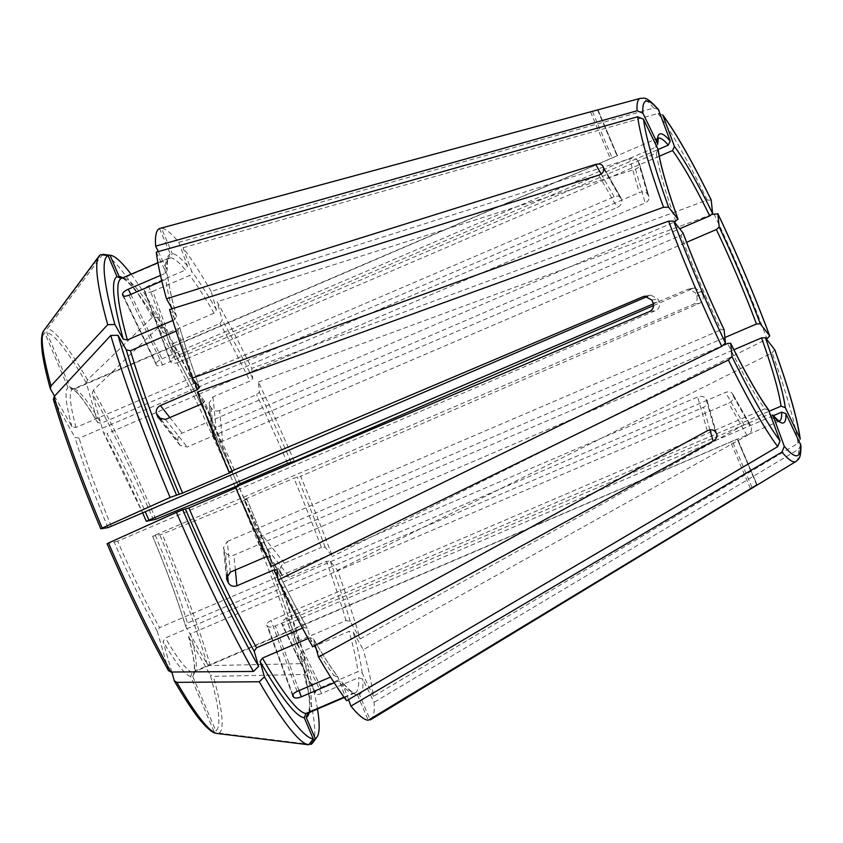 <?xml version="1.0" encoding="UTF-8"?>
<svg xmlns="http://www.w3.org/2000/svg" width="843" height="843" viewBox="0 0 843 843"><rect width="100%" height="100%" fill="white"/><g stroke="black" fill="none" stroke-linecap="round" stroke-linejoin="round"><path stroke-width="0.63" stroke-dasharray="4.21 3.16" d="M294.312 461.427A267.326 32.118 66.8 0 0 258.358 382.027L259.37 392.237L256.525 394.703L219.57 410.552L222.605 441.205L686.602 242.299M346.673 700.723L337.632 676.402C330.593 667.024 322.426 654.347 313.143 638.351L315.187 645.327M308.106 638.509L309.718 637.814L313.29 638.709A239.781 28.81 66.8 0 0 338.011 677.087L334.039 675.57L330.572 677.055M344.018 697.14L353.238 693.178L354.755 692.967L357.464 694.895L368.233 720.249M334.186 682.735L338.285 680.975A236.546 28.42 66.8 0 0 353.238 693.178M171.814 672.029L163.068 641.397L165.407 637.972L703.515 407.295C706.887 405.525 708.088 403.354 707.119 400.773A153.911 18.493 -113.2 0 1 705.939 398.707C704.116 396.358 701.344 395.788 697.635 396.979L159.538 627.656A153.911 18.493 -113.2 0 1 117.693 541.174L655.801 310.498C659.152 308.57 660.269 305.735 659.152 301.994A153.911 18.493 -113.2 0 1 657.888 299.023L650.954 295.176L647.572 296.399M308.812 744.78A981852.269 974312.024 80.7 0 1 217.009 733.452L213.795 731.018L190.644 676.476L192.33 672.219L737.214 439.066A153.911 18.493 -113.2 0 0 737.614 439.003L194.311 671.892L192.615 676.149L215.766 730.691A216.377 25.996 66.8 0 0 210.244 674.906L188.6 636.771M711.292 200.213L707.298 200.065L251.751 368.38A267.326 32.118 66.8 0 0 217.062 301.762L635.496 169.137C638.952 167.673 640.185 165.628 639.205 162.973L648.984 196.904L639.205 162.973A203.795 24.479 -113.2 0 0 638.025 160.918C636.202 158.621 633.399 157.926 629.626 158.821L639.279 192.626C642.956 191.361 645.706 191.846 647.498 194.08A153.911 18.493 -113.2 0 1 648.678 196.134C649.679 198.832 648.509 201.098 645.148 202.931L107.04 433.618A153.911 18.493 -113.2 0 1 145.238 511.743M131.076 274.228A262.753 31.57 66.8 0 1 158.842 317.305L163.205 332.585L166.777 333.47L214.08 313.185L216.419 309.76L211.193 291.446L629.626 158.821M211.193 291.446A267.326 32.118 66.8 0 0 183.047 247.747L191.709 271.383L189.77 275.429L152.804 291.278L178.79 362.216L659.289 156.229M662.724 114.922L657.962 113.447L183.047 247.747M370.678 719.68A267.326 32.118 66.8 0 0 374.05 702.324L362.817 679.11L358.538 677.646L321.583 693.494L287.885 623.831C284.354 625.221 282.331 625.316 281.815 624.136A153.911 18.493 66.8 0 0 281.699 622.935C281.931 621.249 283.785 619.542 287.284 617.824L769.164 411.247M344.302 697.54L355.219 692.862L359.445 694.569L369.908 719.227M317.474 709.037A262.753 31.57 66.8 0 0 308.369 669.584L299.887 654.558C307.716 683.525 310.761 702.135 309.023 710.386L307.8 713.189M309.181 712.598A239.781 28.81 66.8 0 0 300.045 654.958L301.826 651.628L349.128 631.344L353.259 632.145L363.249 649.679L747.077 435.525C750.333 433.397 751.798 430.963 751.482 428.202L733.399 396.452C733.695 399.15 732.114 401.384 728.647 403.165L190.539 633.841A153.911 18.493 -113.2 0 1 194.311 671.892L193.669 672.282L194.175 670.554C195.028 665.348 193.173 654.094 188.59 636.771M321.583 693.494C318.053 694.874 316.02 694.948 315.493 693.736L281.815 624.136L315.493 693.736A236.546 28.42 66.8 0 0 315.366 692.535C315.619 690.881 317.484 689.195 320.993 687.488L357.948 671.65A236.546 28.42 66.8 0 0 349.128 631.344M312.574 742.978A266.462 32.013 66.8 0 0 303.859 674.453A981852.269 709389.99 -15.9 0 1 213.363 676.349L210.244 674.906M308.369 669.584L303.859 674.453M310.793 744.453A981852.269 974312.024 80.7 0 1 218.99 733.125L215.766 730.691M658.33 109.348L653.704 108.041L178.8 242.341A267.326 32.118 66.8 0 0 161.487 228.221L172.246 253.574L170.56 257.821L123.257 278.106L121.74 278.316L119.032 276.388M657.656 144.29L655.759 147.198A153.911 18.493 -113.2 0 1 658.056 138.21A153.911 18.493 -113.2 0 1 658.257 138.136M157.904 262.721L168.611 258.158C169.127 259.718 167.378 252.963 167.167 270.403L165.26 273.353L160.518 275.387M165.26 273.353A236.546 28.42 66.8 0 1 168.579 258.148L170.275 253.901L159.506 228.548M158.294 251.572L167.156 270.392M296.82 643.82L296.968 644.189A239.781 28.81 66.8 0 0 244.059 499.699L246.862 499.235A262.753 31.57 66.8 0 1 305.303 658.815L296.968 644.189L298.749 640.849L346.051 620.574L350.182 621.365L360.172 638.91A267.326 32.118 66.8 0 0 337.474 570.321L330.245 561.122L326.441 561.312L289.476 577.16L267.789 549.562L260.729 548.055L259.897 546.612A153.911 18.493 66.8 0 0 258.885 543.83C258.053 540.31 259.328 537.592 262.7 535.674L724.885 337.537M296.81 643.82C284.555 602.587 266.957 554.546 244.027 499.688L293.922 478.213L300.635 476.327A267.326 32.118 66.8 0 1 332.384 556.422L325.156 547.233L321.352 547.413A236.546 28.42 66.8 0 0 293.922 478.213M289.476 577.16L282.394 575.621L281.562 574.178A236.546 28.42 66.8 0 0 280.55 571.396C279.728 567.887 281.004 565.168 284.386 563.261L321.352 547.413M305.303 658.815L300.793 663.683A981852.174 709389.916 -15.9 0 1 210.286 665.57L207.167 664.136L185.534 626.043C177.725 600.153 166.756 570.195 152.625 536.201L693.315 304.334C696.687 302.405 697.814 299.571 696.729 295.83A153.911 18.493 -113.2 0 0 695.454 292.848L688.478 289.012L653.346 303.849M300.793 663.683A266.462 32.013 66.8 0 0 241.456 501.669A981852.174 28916.902 -23 0 1 162.162 534.156L152.657 536.211A157.156 18.883 -113.2 0 1 185.681 626.402L187.462 623.072L725.57 392.395C729.206 391.205 731.608 391.847 732.788 394.303A153.911 18.493 -113.2 0 1 733.399 396.452M246.862 499.235L241.456 501.669M657.993 149.2L656.36 153.205L162.604 364.871C159.032 366.178 156.956 366.168 156.366 364.829L156.461 365.124M176.166 331.109L177.747 330.435L179.527 327.105L169.538 309.56M199.559 387.506C191.593 365.398 184.965 345.377 179.685 327.463L179.527 327.105A239.781 28.81 66.8 0 0 199.475 387.348M240.223 483.619A262.753 31.57 66.8 0 0 164.712 327.611L169.211 343.217C191.277 382.859 214.111 430.046 237.705 484.799A239.781 28.81 66.8 0 0 169.074 342.89L172.646 343.775L219.949 323.501L222.299 320.077L217.062 301.762M212.194 433.597L209.159 402.965L212.963 396.905L249.928 381.057A236.546 28.42 66.8 0 0 219.949 323.501M209.19 402.965L212.721 435.473L212.225 433.597L215.998 427.559L679.711 228.769M219.57 410.552C215.85 411.679 213.005 410.689 211.013 407.58A236.546 28.42 66.8 0 0 209.686 404.851M251.751 368.38L252.763 378.591L249.928 381.057M235.134 486.769A266.462 32.013 66.8 0 0 158.157 327.664A981852.174 668495.238 -29.7 0 0 93.394 390.193L92.214 393.323L103.468 432.722L142.625 512.871M164.712 327.611L158.157 327.664M683.041 233.005L680.944 235.355L187.188 447.022L180.023 445.389L179.18 443.934A153.911 18.493 66.8 0 1 178.168 441.152C177.378 437.686 178.684 435.009 182.099 433.123L674.442 222.057M724.116 329.761L721.039 329.824A153.911 18.493 -113.2 0 1 680.944 235.355M122.783 277.779A239.781 28.81 66.8 0 1 163.205 332.585L163.352 332.922C143.637 297.653 125.386 277.315 121.729 278.348M178.79 362.216C175.123 363.533 172.562 363.596 171.108 362.406A153.911 18.493 66.8 0 0 170.265 361.331L144.301 290.456C143.721 289.033 145.133 287.505 148.558 285.872L185.513 270.023A236.546 28.42 66.8 0 0 170.56 257.821M152.804 291.278C149.148 292.616 146.598 292.7 145.154 291.53A236.546 28.42 66.8 0 0 144.301 290.456L170.265 361.331C169.685 359.94 171.108 358.433 174.543 356.81L658.109 149.506M178.8 242.341L187.452 265.977L185.513 270.023M158.842 317.305L152.288 317.347A981852.174 668495.238 -29.7 0 0 87.524 379.877L86.344 383.007L97.756 422.764C88.062 406.358 80.612 395.852 75.417 391.247L72.372 389.255M102.751 254.344A981852.174 974311.929 -99.3 0 0 47.345 328.77L46.871 332.795L70.022 387.337L72.382 389.213L74.247 389.055L617.392 155.776A153.911 18.493 -113.2 0 0 617.002 155.85L72.266 389.382L68.051 387.664L44.89 333.122A216.377 25.996 66.8 0 0 50.422 388.908M152.288 317.347A266.462 32.013 66.8 0 0 103.109 254.375M768.827 410.33L764.854 408.813A153.911 18.493 -113.2 0 1 727.635 343.47M161.856 281.077L165.85 279.36A236.546 28.42 66.8 0 0 171.508 307.642M172.815 320.456L174.67 319.666L176.45 316.325L172.141 308.749M176.608 316.726L176.45 316.325A239.781 28.81 66.8 0 1 167.494 275.366L167.736 276.23C169.053 286.483 172.004 299.982 176.619 316.726M156.261 252.152L167.494 275.366L165.85 279.36M54.542 396.147L71.908 426.632L76.039 427.433L614.147 196.756C617.74 195.502 620.1 196.05 621.207 198.39L602.85 165.976M100.781 254.67A981852.174 974311.929 -99.3 0 0 45.374 329.097L44.89 333.122M800.829 445.23L798.584 449.33L374.05 702.324M773.084 415.736L769.101 414.219L275.345 625.885C271.709 627.297 269.202 627.477 267.8 626.433A153.911 18.493 66.8 0 1 266.946 625.348C266.314 623.809 267.705 622.187 271.098 620.48L764.854 408.813M201.772 403.881L202.457 403.586A236.546 28.42 66.8 0 0 229.581 472.059M197.336 392.048L204.638 401.394L232.468 471.595A239.781 28.81 66.8 0 1 204.564 401.236L202.457 403.586M53.299 399.224L74.985 437.401L79.116 438.202L617.213 207.526C620.648 205.681 622.187 203.353 621.828 200.55A153.911 18.493 -113.2 0 1 621.207 198.39L603.124 166.651M800.207 438.918L797.984 443.323L373.46 696.318A267.326 32.118 66.8 0 0 363.249 649.679M373.46 696.318L362.227 673.114L357.948 671.65M168.621 670.902L157.198 631.08L159.538 627.656M168.452 670.491A216.377 25.996 66.8 0 1 107.103 543.693L117.693 541.174M774.696 349.603L772.146 352.838L337.474 570.321M235.766 487.886L238.769 486.495L235.408 487.043M597.329 109.99L597.518 109.948A203.795 24.479 -113.2 0 1 597.908 109.885L617.392 155.776M70.022 387.337A157.156 18.883 -113.2 0 1 97.598 422.417L101.171 423.302L639.279 192.626M230.318 572.144L227.283 541.491L223.511 547.644L224.017 549.562A153.911 18.493 66.8 0 0 225.334 552.291C227.325 555.347 230.171 556.296 233.89 555.137L723.863 345.093M266.662 556.559L270.308 556.095M227.283 541.491L721.039 329.824M271.362 566.443L270.35 556.232A239.781 28.81 66.8 0 1 238.769 486.495L270.318 556.095M653.525 305.609L693.199 288.401L694.653 288L701.545 291.847A203.795 24.479 -113.2 0 1 702.809 294.829L696.729 295.83M702.809 294.829C703.905 298.58 702.809 301.404 699.521 303.311L300.635 476.327M360.172 638.91L744 424.756C747.425 423.218 749.712 423.65 750.871 426.042L732.493 393.618L750.871 426.042A203.795 24.479 -113.2 0 1 751.482 428.202M130.813 294.386L162.004 358.865C158.473 360.509 156.545 362.09 156.25 363.628A153.911 18.493 66.8 0 0 156.366 364.829L122.93 295.714M302.468 628.098L303.849 627.508L307.421 628.393L312.658 646.718M276.915 569.731C287.526 591.407 297.653 610.848 307.284 628.067L307.421 628.393A239.781 28.81 66.8 0 1 276.957 569.879M222.605 441.205C218.885 442.322 216.029 441.321 214.048 438.202A153.911 18.493 66.8 0 0 212.721 435.473M712.05 214.396L258.358 382.027M161.487 228.221L597.908 109.885M716.908 434.693L707.119 400.773L716.582 433.934M292.732 695.907L266.778 625.032L292.69 695.623M779.543 421.047A153.911 18.493 -113.2 0 1 779.343 421.142L737.246 439.192L757.151 484.904M267.789 549.562L733.905 349.75M192.615 676.149A157.156 18.883 -113.2 0 0 188.758 637.182L190.539 633.841M146.324 521.301A157.156 18.883 -113.2 0 0 103.468 432.722L107.04 433.618M348.538 699.627L341.805 681.713C348.644 689.479 352.964 693.231 354.766 692.935M357.464 694.895A239.781 28.81 66.8 0 1 342.258 682.493L338.285 680.975M713.895 213.711A197.557 23.73 66.8 0 1 767.056 338.949L332.384 556.422M162.004 358.865L655.759 147.198M287.885 623.831L773.305 415.725M287.589 463.313A236.546 28.42 66.8 0 0 256.525 394.703M290.94 461.975A239.781 28.81 66.8 0 0 259.37 392.237M309.718 637.814A236.546 28.42 66.8 0 0 314.397 645.759M316.125 648.604A236.546 28.42 66.8 0 0 334.039 675.57M174.322 680.807A216.377 25.996 66.8 0 0 213.795 731.018M190.644 676.476A157.156 18.883 -113.2 0 1 163.068 641.397M192.33 672.219A153.911 18.493 -113.2 0 1 165.407 637.972M707.298 200.065A197.557 23.73 66.8 0 0 657.962 113.447M214.08 313.185A236.546 28.42 66.8 0 0 189.77 275.429M216.419 309.76A239.781 28.81 66.8 0 0 191.709 271.383M359.445 694.569A239.781 28.81 66.8 0 0 362.817 679.11M355.219 692.862A236.546 28.42 66.8 0 0 358.538 677.646M307.916 713.136A236.546 28.42 66.8 0 0 301.826 651.628M218.99 733.125A219.886 26.418 66.8 0 0 213.363 676.349M653.704 108.041A197.557 23.73 66.8 0 0 640.385 98.336M170.275 253.901A239.781 28.81 66.8 0 0 166.893 269.36M350.182 621.365A239.781 28.81 66.8 0 0 330.245 561.122M346.051 620.574A236.546 28.42 66.8 0 0 326.441 561.312M298.749 640.849A236.546 28.42 66.8 0 0 246.62 498.498M207.167 664.136A216.377 25.996 66.8 0 0 159.885 535.02M210.286 665.57A219.886 26.418 66.8 0 0 162.162 534.156M675.854 221.456A153.911 18.493 -113.2 0 1 656.36 153.205M177.747 330.435A236.546 28.42 66.8 0 0 194.08 380.488M240.287 483.587A236.546 28.42 66.8 0 0 172.646 343.775M252.763 378.591A239.781 28.81 66.8 0 0 222.299 320.077M153.563 520.12A216.377 25.996 66.8 0 0 92.214 393.323M155.839 519.256A219.886 26.418 66.8 0 0 93.394 390.193M166.777 333.47A236.546 28.42 66.8 0 0 123.257 278.106M187.452 265.977A239.781 28.81 66.8 0 0 172.246 253.574M86.344 383.007A216.377 25.996 66.8 0 0 46.871 332.795M87.524 379.877A219.886 26.418 66.8 0 0 47.345 328.77M171.814 308.854A236.546 28.42 66.8 0 0 174.67 319.666M71.908 426.632A157.156 18.883 -113.2 0 1 68.051 387.664M45.374 329.097A219.886 26.418 66.8 0 0 44.057 330.235M796.034 461.437A197.557 23.73 66.8 0 0 798.584 449.33M779.659 421.068L779.343 421.142A153.911 18.493 -113.2 0 1 769.101 414.219M53.499 399.677A216.377 25.996 66.8 0 0 100.781 528.782M108.009 527.602A157.156 18.883 -113.2 0 1 74.985 437.401M362.227 673.114A239.781 28.81 66.8 0 0 353.259 632.145M325.156 547.233A239.781 28.81 66.8 0 0 297.273 476.885M157.198 631.08A157.156 18.883 -113.2 0 1 114.342 542.502M797.984 443.323A197.557 23.73 66.8 0 0 772.146 352.838M653.062 302.995L659.152 301.994M651.797 300.013L657.888 299.023M649.595 311.51L655.801 310.498M280.55 571.396L258.885 543.83M281.562 574.178L259.897 546.612M598.783 175.165L617.213 207.526M315.366 692.535L281.699 622.935M320.993 687.488L287.284 617.824M597.518 109.948L617.002 155.85M590.511 111.919L610.374 158.695M292.858 694.843L267.8 626.433M297.084 691.418L271.098 620.48M638.025 160.918L647.498 194.08M227.536 574.515L225.334 552.291M226.683 576.528L224.017 549.562M701.545 291.847L695.454 292.848M699.521 303.311L693.315 304.334M159.443 418.813L179.18 443.934M161.298 419.688L178.168 441.152M169.864 417.559L182.099 433.123M744 424.756L725.57 392.395M123.552 296.062L156.25 363.628M128.895 295.208L162.604 364.871M757.098 484.904L737.614 439.003M756.698 484.967L737.214 439.066M751.988 487.328L732.409 441.216M145.154 291.53L171.108 362.406M715.412 431.869L705.939 398.707M707.288 430.784L697.635 396.979M211.013 407.58L214.048 438.202M212.963 396.905L215.998 427.559M693.199 288.401L686.992 289.423M635.496 169.137L645.148 202.931M592.492 111.592L612.355 158.379M603.746 168.8L621.828 200.55M601.164 173.964L614.147 196.756M165.491 419.435L187.188 447.022M646.086 296.146L649.468 295.587M235.355 569.984L233.89 555.137M709.964 429.898L703.515 407.295M299.044 690.575L275.345 625.885M750.291 488.329L730.438 441.542M747.077 435.525L728.647 403.165M284.386 563.261L262.7 535.674M236.209 487.697A236.546 28.42 66.8 0 0 267.273 556.296M277.737 577.761A236.546 28.42 66.8 0 0 303.849 627.508M74.247 389.055A153.911 18.493 -113.2 0 1 101.171 423.302M76.039 427.433A153.911 18.493 -113.2 0 1 72.266 389.382M111.36 526.264A153.911 18.493 -113.2 0 1 79.116 438.202M155.217 535.01A153.911 18.493 -113.2 0 1 187.462 623.072M148.558 285.872L174.543 356.81M658.32 138.031L615.959 156.261M694.653 287.979L688.478 288.991M617.455 155.797L597.961 109.885M156.45 365.135L122.772 295.524M180.012 445.41L158.336 417.843M650.944 295.155L644.769 296.167M226.514 578.277L223.479 547.644M282.373 575.643L260.708 548.066"/><path stroke-width="1.26" d="M686.602 242.299L716.36 229.538L719.195 227.062L717.825 213.648C737.045 254.091 754.348 294.85 769.733 335.925L766.529 339.213M719.195 227.062A157.156 18.883 -113.2 0 1 760.27 323.817L769.606 335.704A192.741 23.151 66.8 0 0 717.888 213.859L712.05 214.396M760.27 323.817L756.456 324.007L724.885 337.537M240.223 483.619A262.753 31.57 66.8 0 1 240.529 484.335L237.726 484.788L240.287 483.587L287.589 463.313L294.312 461.427L653.525 305.609M315.187 645.327L318.528 657.024A267.326 32.118 66.8 0 0 346.673 700.723L777.72 446.653L780.017 440.889L768.468 409.666M260.076 661.523A239.781 28.81 66.8 0 0 304.249 717.709L313.227 738.858A262.753 31.57 66.8 0 1 264.439 676.803L260.076 661.523L262.415 658.098L308.106 638.509M304.249 717.709L305.935 713.463L344.018 697.14M292.742 695.907L292.911 696.223A236.546 28.42 66.8 0 0 293.754 697.309C295.166 698.373 297.684 698.215 301.33 696.824L334.186 682.735M292.69 695.623L292.911 696.223C292.279 694.716 293.67 693.104 297.084 691.418L330.572 677.055M264.439 676.803L259.286 681.766A981852.174 668495.238 150.3 0 1 176.83 682.345L174.322 680.807L171.814 672.029M259.286 681.766A266.462 32.013 66.8 0 0 308.464 744.748A266.462 32.013 66.8 0 0 308.812 744.78L313.227 738.858M176.83 682.345A219.886 26.418 66.8 0 0 216.904 733.442C215.039 733.294 210.739 732.883 199.538 719.332C192.425 710.407 184.08 697.709 174.512 681.239L174.322 680.807M659.289 156.229L672.545 150.549L674.484 146.492A157.156 18.883 -113.2 0 1 712.598 213.416L711.218 199.991C692.198 161.35 676.033 132.994 662.746 114.922M674.484 146.492L662.724 114.922M712.598 213.416L709.753 215.892L679.711 228.769M369.908 719.227L370.203 719.933A267.326 32.118 66.8 0 0 370.678 719.68L796.034 461.437C799.09 458.771 801.124 457.907 800.85 445.23L785.918 413.628L781.64 412.153A153.911 18.493 -113.2 0 1 779.543 421.047M317.474 709.037A262.753 31.57 66.8 0 1 316.936 737.088A262.753 31.57 66.8 0 1 315.198 738.531L306.22 717.382L307.916 713.136L344.302 697.54M315.198 738.531L310.793 744.453A266.462 32.013 66.8 0 0 312.574 742.978L316.936 737.088M657.656 144.29L657.392 143.194A157.156 18.883 -113.2 0 1 670.227 141.087L658.33 109.348C645.253 95.122 644.726 98.61 640.385 98.336A197.557 23.73 66.8 0 0 637.097 110.77L155.66 246.145L158.294 251.572M657.392 143.194L642.882 113.183L637.097 110.77M670.227 141.087L668.299 145.144L658.109 149.506M597.518 109.948L159.506 228.548A267.326 32.118 66.8 0 0 155.66 246.145M657.993 149.2L658.235 150.043C660.469 165.302 667.066 188.379 678.046 219.275L677.951 219.106A157.156 18.883 -113.2 0 1 657.993 149.2L643.472 119.19L637.687 116.766L156.261 252.152A267.326 32.118 66.8 0 0 166.461 298.791L595.706 164.396C599.499 163.5 601.976 164.248 603.124 166.651L602.84 165.976M674.442 222.057L677.951 219.106L668.615 207.22L663.536 207.252L192.246 378.149L199.559 387.506M199.475 387.348L197.367 389.698L160.412 405.536L169.864 417.559M603.124 166.651A203.795 24.479 -113.2 0 0 603.746 168.8C604.062 171.561 602.408 173.679 598.783 175.165L169.538 309.56A267.326 32.118 66.8 0 0 192.246 378.149M240.529 484.335L235.134 486.769A981852.174 28916.902 -23 0 1 155.839 519.256L146.324 521.301L148.884 520.099L653.346 303.849M683.041 233.005L683.125 233.153C695.306 265.545 708.963 297.705 724.074 329.624L724.116 329.761A157.156 18.883 -113.2 0 1 683.041 233.005L673.705 221.119L668.625 221.151L197.336 392.048A267.326 32.118 66.8 0 0 229.075 472.143L232.447 471.585L229.886 472.786L182.573 493.071L170.117 497.444A981852.174 28916.902 157 0 0 102.193 528.066L100.781 528.782L108.009 527.602L111.36 526.264L647.572 296.399M724.116 329.761L725.423 342.964L721.777 346.378L271.362 566.443A267.326 32.118 66.8 0 1 235.408 487.043L649.595 311.51C652.998 309.581 654.157 306.747 653.062 302.995A203.795 24.479 -113.2 0 1 651.797 300.013L644.769 296.188L643.262 296.61L229.075 472.143M131.076 274.228A262.753 31.57 66.8 0 0 110.391 255.271A262.753 31.57 66.8 0 0 110.054 255.239L119.032 276.388A239.781 28.81 66.8 0 1 122.783 277.779M110.391 255.271L103.109 254.375A266.462 32.013 66.8 0 0 102.751 254.344L110.054 255.239M768.827 410.33A157.156 18.883 -113.2 0 1 730.712 343.407L732.019 356.61L728.384 360.035L277.969 580.089A267.326 32.118 66.8 0 0 312.658 646.718L707.288 430.784C710.881 429.224 713.589 429.582 715.412 431.869A203.795 24.479 -113.2 0 0 716.582 433.934L716.898 434.693M723.863 345.093L727.635 343.47L730.67 343.259C745.634 373.481 758.236 395.62 768.479 409.666M117.051 276.715A239.781 28.81 66.8 0 0 123.236 339.149L114.901 324.513A262.753 31.57 66.8 0 1 108.073 255.566L117.051 276.715L121.276 278.432L157.904 262.721M123.236 339.149L127.367 339.94L172.815 320.456M122.783 295.514L122.688 295.219C123.268 296.536 125.333 296.525 128.895 295.208L161.856 281.077M160.518 275.387L128.305 289.202C124.775 290.856 122.867 292.458 122.572 294.028A236.546 28.42 66.8 0 0 122.688 295.219L122.93 295.714M172.141 308.749L166.461 298.791M108.073 255.566L100.781 254.67A266.462 32.013 66.8 0 0 99 256.135A266.462 32.013 66.8 0 0 107.704 324.671A981852.279 709389.99 164.1 0 0 50.991 385.883L50.422 388.908L54.542 396.147M114.901 324.513L107.704 324.671M785.918 413.628A157.156 18.883 -113.2 0 1 773.084 415.736L784.275 446.284L781.967 452.059L350.92 706.128A267.326 32.118 66.8 0 0 368.233 720.249L756.698 484.967A203.795 24.479 -113.2 0 0 757.098 484.904L370.203 719.933M773.084 415.736L772.599 414.925C777.531 419.972 779.88 422.027 779.659 421.068M176.419 494.862A262.753 31.57 66.8 0 1 117.978 335.293L126.313 349.919L130.444 350.709L176.166 331.109M160.412 405.536C157.009 407.422 155.702 410.109 156.492 413.586A236.546 28.42 66.8 0 0 157.515 416.368L158.358 417.822L165.491 419.435L201.772 403.881M117.978 335.293L110.781 335.44A266.462 32.013 66.8 0 0 170.117 497.444M110.781 335.44A981852.174 709389.916 164.1 0 0 54.068 396.653L53.499 399.677M235.766 487.886L188.906 507.971L182.752 509.773A262.753 31.57 66.8 0 0 258.569 666.486L254.207 651.207L256.546 647.782L302.468 628.098M258.569 666.486L253.416 671.46A981852.174 668495.238 150.3 0 1 170.96 672.029L168.452 670.491M182.752 509.773L176.44 512.354A266.462 32.013 66.8 0 0 253.416 671.46M733.905 349.75L761.545 337.895L765.36 337.716A157.156 18.883 -113.2 0 1 785.318 407.622L800.207 438.918M765.36 337.716L774.822 349.834C788.953 389.276 797.415 418.971 800.228 438.908M785.318 407.622L781.039 406.157L769.164 411.247M176.44 512.354A981852.174 28916.902 157 0 0 108.526 542.976L107.072 543.693C128.231 592.745 148.747 635.148 168.611 670.902M266.662 556.559L230.318 572.144L226.546 578.277L227.052 580.184A236.546 28.42 66.8 0 0 228.369 582.913L227.536 574.515M277.969 580.089L276.957 569.879L273.88 569.942L236.915 585.79C233.205 586.939 230.36 585.98 228.369 582.913M716.582 433.934C717.572 436.579 716.434 438.971 713.167 441.1L709.964 429.898M50.991 385.883A219.886 26.418 66.8 0 1 44.057 330.235C42.877 331.689 40.201 335.092 42.298 352.553C43.594 362.005 46.239 373.955 50.211 388.412L50.422 388.908M53.299 399.224C64.395 436.432 80.211 479.625 100.738 528.782L100.781 528.782M318.528 657.024L713.167 441.1M350.92 706.128L348.538 699.627M773.305 415.725L781.64 412.153M716.36 229.538A153.911 18.493 -113.2 0 1 756.456 324.007M314.397 645.759A236.546 28.42 66.8 0 0 316.125 648.604M262.415 658.098A236.546 28.42 66.8 0 0 305.935 713.463M711.292 200.213A192.741 23.151 66.8 0 0 663.293 115.934M672.545 150.549A153.911 18.493 -113.2 0 1 709.753 215.892M306.22 717.382A239.781 28.81 66.8 0 0 309.181 712.598M659.036 110.528A192.741 23.151 66.8 0 0 642.882 113.183M658.257 138.136A153.911 18.493 -113.2 0 1 658.394 138.104A153.911 18.493 -113.2 0 1 668.299 145.144M643.472 119.19A192.741 23.151 66.8 0 0 668.615 207.22M637.687 116.766A197.557 23.73 66.8 0 0 663.536 207.252M194.08 380.488A236.546 28.42 66.8 0 0 197.367 389.698M673.705 221.119A192.741 23.151 66.8 0 0 725.423 342.964M668.625 221.151A197.557 23.73 66.8 0 0 721.777 346.378M732.019 356.61A192.741 23.151 66.8 0 0 780.017 440.889M728.384 360.035A197.557 23.73 66.8 0 0 777.72 446.653M121.276 278.432A236.546 28.42 66.8 0 0 127.367 339.94M171.508 307.642A236.546 28.42 66.8 0 0 171.814 308.854M784.275 446.284A192.741 23.151 66.8 0 0 800.439 443.639M781.967 452.059A197.557 23.73 66.8 0 0 796.034 461.437M126.313 349.919A239.781 28.81 66.8 0 0 179.222 494.398M130.444 350.709A236.546 28.42 66.8 0 0 182.573 493.071M229.581 472.059A236.546 28.42 66.8 0 0 229.886 472.786M54.068 396.653A219.886 26.418 66.8 0 0 102.193 528.066M185.555 509.309A239.781 28.81 66.8 0 0 254.207 651.207M188.906 507.971A236.546 28.42 66.8 0 0 256.546 647.782M799.838 437.633A192.741 23.151 66.8 0 0 774.696 349.603M761.545 337.895A153.911 18.493 -113.2 0 1 781.039 406.157M293.754 697.309L292.858 694.843M227.052 580.184L226.683 576.528M157.515 416.368L159.443 418.813M156.492 413.586L161.298 419.688M122.572 294.028L123.552 296.062M752.272 488.002L751.988 487.328M128.305 289.202L130.813 294.386M595.706 164.396L601.164 173.964M643.262 296.61L646.086 296.146M236.915 585.79L235.355 569.984M301.33 696.824L299.044 690.575M145.238 511.743A153.911 18.493 -113.2 0 1 148.884 520.099M273.88 569.942A236.546 28.42 66.8 0 0 277.737 577.761M108.526 542.976A219.886 26.418 66.8 0 0 170.96 672.029M216.904 733.442L308.464 744.748M657.677 144.301L658.32 138.031M44.057 330.235L99 256.135M146.303 521.311L142.625 512.871M640.385 98.336L597.329 109.99"/></g></svg>

